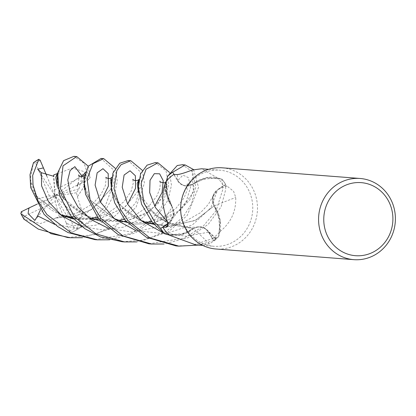 <?xml version="1.0" encoding="UTF-8"?>
<svg xmlns="http://www.w3.org/2000/svg" width="416" height="416" viewBox="0 0 416 416"><rect width="100%" height="100%" fill="white"/><g stroke="black" fill="none" stroke-linecap="round" stroke-linejoin="round"><path stroke-width="0.31" stroke-dasharray="2.08 1.56" d="M84.167 186.02L82.95 181.574L90.475 200.221L115.747 219.606L133.531 224.084L151.58 223.548L180.518 210.324L193.539 191.823L192.826 184.122L206.742 177.689L221.801 179.078A40.664 38.355 -85.6 0 1 225.602 184.387L217.641 189.868L212.846 197.044L214.152 205.863L218.358 213.595A32.391 30.555 -85.6 0 1 220.074 231.499A38.168 36 -85.6 0 1 219.95 231.644A38.168 36 -85.6 0 1 212.529 238.384L216.653 239.112L209.446 243.937L195.744 244.884M111.576 191.173L118.492 203.674L138.72 219.882L167.06 226.595L194.969 220.584L214.178 205.863L220.132 220.532L218.691 236.496A40.664 38.355 -85.6 0 1 213.647 240.573L208.536 232.196C204.402 226.663 199.342 225.503 193.362 228.717C199.342 225.503 204.402 226.663 208.536 232.196L213.673 240.614L198.442 245.092M138.564 192.738L145.948 206.118L165.802 221.926L193.461 228.649A32.391 30.555 -85.6 0 1 186.144 233.163L169.088 235.009L181.886 234.603L193.461 228.483L179.566 235.108L164.523 233.719M125.918 221.172L144.503 214.37L158.137 203.632L167.263 184.74L164.237 185.432L172.141 206.934L173.446 215.753L168.662 222.929L167.794 223.527L168.662 222.929L173.446 215.753L172.156 206.955L167.96 199.202A32.391 30.555 -85.6 0 1 166.249 181.298M249.73 192.566A38.168 36 -85.6 0 1 213.814 246.277A38.168 36 -85.6 0 1 183.784 223.881A38.168 36 -85.6 0 1 219.7 170.17A38.168 36 -85.6 0 1 249.73 192.566M220.074 231.499C230.948 222.716 236.168 211.375 235.732 197.47L233.594 191.318L226.959 186.014L223.527 185.593L217.532 189.696A686.072 109.19 -14.5 0 1 226.959 186.014M222.212 167.809A40.716 38.402 -85.6 0 1 254.244 191.698A40.716 38.402 -85.6 0 1 215.935 248.997M165.818 216.507A689.276 223.839 175.3 0 0 172.162 206.913A11.705 11.04 -85.6 0 1 172.078 219.632A11.705 11.04 -85.6 0 1 168.787 223.101L167.82 223.766M172.162 206.913A32.391 30.555 -85.6 0 1 167.96 199.202L166.369 181.152L166.629 194.719L172.13 206.955M167.794 223.548L168.678 222.94C173.976 218.483 175.094 213.086 172.032 206.747M192.104 170.035A689.276 47.034 -100 0 1 192.868 184.153A11.705 11.04 -85.6 0 1 177.616 180.726L173.794 174.413M192.868 184.153A32.391 30.555 -85.6 0 1 200.179 179.634A32.391 30.555 -85.6 0 1 217.095 177.663L201.625 168.771M217.095 177.663A38.168 36 -85.6 0 1 217.23 177.788A38.168 36 -85.6 0 1 223.527 185.593M200.179 179.634L217.23 177.788L221.801 179.078L206.747 177.689L192.826 184.122L200.179 179.634M174.013 174.424L177.767 180.612C181.927 186.181 187.013 187.32 193.024 184.012M176.051 245.913L191.646 245.513L218.66 236.6L219.95 231.644L218.358 213.595A32.391 30.555 -85.6 0 0 214.162 205.889A689.276 109.699 -14.5 0 1 235.732 197.47M214.162 205.889A11.705 11.04 -85.6 0 1 217.532 189.696M111.28 188.152L110.406 179.41L111.483 190.845L122.33 207.953L143.218 221.837L169.91 226.528L195.874 220.126L214.152 205.863L212.846 197.044L217.641 189.868L225.602 184.387L217.641 189.857C212.342 194.314 211.229 199.716 214.292 206.055M209.446 243.937A689.276 380.572 77 0 0 193.456 228.644A11.705 11.04 -85.6 0 1 206.731 229.637A11.705 11.04 -85.6 0 1 208.707 232.071L212.529 238.384M193.497 228.675L186.144 233.163A32.391 30.555 -85.6 0 1 169.224 235.139M214.193 205.842L220.132 220.542L218.691 236.496A40.664 38.355 -85.6 0 1 213.647 240.573L208.556 232.185C204.391 226.616 199.306 225.482 193.294 228.784M164.19 187.699L172.292 206.929L166.629 194.724L166.374 181.152M108.852 228.545L132.465 232.092L155.558 227.484L174.252 216.304L186.186 201.677L190.507 187.377L188.36 177.59L182.889 175.115L177.767 180.601C181.896 186.134 186.95 187.294 192.936 184.075C186.95 187.294 181.896 186.134 177.772 180.601L177.767 180.612M88.213 166.156L90.147 177.575L88.348 179.795A38.678 36.483 -85.6 0 0 85.92 174.954L86.31 172.281L86.965 171.922L84.074 163.296L73.882 156.338M193.554 169.577L198.541 187.392L187.184 215.545L168.106 232.092L136.854 241.899M122.325 241.758L144.846 239.996L166.39 231.192L183.258 216.824L191.547 203.674L195.77 187.184L192.65 171.912L182.333 164.726M169.51 172.427L171.47 185.302L167.97 200.143L155.516 218.774L135.33 232.96L109.751 239.793M94.957 239.642L130.764 233.589L150.54 220.594L161.226 207.683L168.735 185.089L165.994 170.778L155.152 162.625M115.242 168.267L117.265 181.106L114.702 193.482L106.397 208.619L98.02 217.61L72.488 232.175L69.68 230.948A38.678 36.483 -85.6 0 0 74.266 228.337L77.854 228.748L94.791 217.859L105.357 205.91L114.405 180.887L113.084 169.536L101.093 158.444M148.881 243.812L183.945 238.17L203.003 226.434L216.128 210.694L222.846 189.275L221.801 179.078A40.664 38.355 -85.6 0 1 225.602 184.387L225.711 189.493L221.12 206.866L208.244 224.323L188.921 237.468L163.956 244M218.66 236.6A40.716 38.402 -85.6 0 1 213.673 240.614M142.329 170.326L144.425 183.206L136.053 207.199L114.135 227.76L82.602 237.697M67.605 237.526L95.181 234.556L117.385 223.558L135.876 202.576L141.575 182.988L140.15 171.688L128.263 160.545M57.408 173.732L72.337 168.069L86.31 172.281M57.361 186.982L64.199 199.243L89.222 217.797L123.625 221.614M125.949 221.208L148.902 211.723L162.973 197.387L167.253 185.479L165.511 182.12M57.335 186.81L67.662 203.31L88.031 217.251M100.74 221.13L121.935 221.806M55.583 217.932L74.838 216.315L91.546 209.55L110.906 189.067M111.285 188.214L111.738 177.757M69.878 231.41L66.149 222.737L67.07 223.522L73.206 226.091L83.169 223.049L78.338 219.492L66.872 216.013L59.28 216.783L55.609 218.072L74.521 216.346L91.593 209.492L110.895 189.02M55.614 218.119L40.352 223.574L24.019 219.19M193.461 228.649L173.586 225.144L156.276 216.091L138.549 192.65M138.892 179.884L138.325 190.58M138.076 191.131L124.592 207.516L98.857 219.045M94.76 219.716L73.616 219.029M60.991 215.171L35.521 195.083M40.508 209.716L41.345 203.377L36.754 198.916L35.625 195.281M35.646 195.062L30.295 179.124L33.462 162.734M35.485 195.083L37.518 197.751L62.416 215.774L96.502 219.513M98.899 219.092L124.55 207.589L138.081 191.157M138.33 190.616L138.902 179.832M82.118 176.311L79.03 188.854L76.352 192.754L77.49 196.586L83.798 186.945M88.785 179.582L80.564 183.612L81.494 182.848L86.034 171.803L85.28 172.708M77.345 196.602L82.394 212.514L77.069 228.467M77.542 196.581L83.808 186.982M84.178 186.087L85.847 177.622L84.058 175.989M84.609 189.644L90.444 200.226L115.539 219.58L132.798 224.042L150.748 223.709M153.046 223.309L175.708 214.053L189.81 199.971L194.376 188.006L192.826 184.122M53.82 174.886L54.678 189.79L85.92 174.954M66.149 222.737L54.954 195.712L54.678 189.79M83.169 223.049L54.954 195.712L53.503 176.218M37.055 204.173L54.954 195.712L60.544 195.369L74.266 228.337M34.824 220.47L54.954 195.712L55.229 201.635L23.988 216.471L24.118 219.185M86.034 171.803L54.954 195.712L41.345 203.377M80.564 183.612L54.954 195.712L79.03 188.854M221.894 179.114A40.716 38.402 -85.6 0 1 225.644 184.361M76.352 192.754L60.544 195.369M59.28 216.783L55.229 201.635M46.81 176.046L54.954 195.712L49.364 196.056L36.754 198.916M49.364 196.056L35.641 163.088L33.358 162.994M37.69 169.224L54.954 195.712L66.872 216.013M168.787 223.101A686.072 222.799 175.3 0 1 167.882 224.526M177.616 180.726A686.072 46.816 -100 0 0 177.284 174.569M208.707 232.071A686.072 378.804 77 0 1 215.706 238.748M167.497 221.941L168.678 222.94M136.058 230.688L165.355 233.802L192.405 224.9L210.818 207.865L217.641 189.857M163.296 232.835L186.15 236.288L208.556 232.185M86.965 171.922A40.716 38.402 -85.6 0 1 90.147 177.575M77.854 228.748A40.716 38.402 -85.6 0 1 72.488 232.175M81.905 226.517L102.851 230.001L123.432 227.152L141.502 218.577L154.669 206.185M66.581 223.652L67.07 223.527M78.338 219.492L100.469 202.108M54.85 224.448L75.603 227.911L96.413 225.02L114.53 216.336L127.613 204.147M81.432 183.144L81.494 182.848M23.988 216.471A38.678 36.483 -85.6 0 1 21.559 211.63M35.641 163.088A38.678 36.483 -85.6 0 1 40.227 160.477M202.805 245.43L213.814 246.277M167.445 226.658L172.078 219.632M206.731 229.637L216.653 239.112M198.172 226.949L198.136 226.954C181.86 228.587 168.792 223.761 162.084 219.762L150.41 210.995M192.566 184.314L192.561 184.314C189.608 185.234 187.751 184.896 186.997 183.31L187.148 190.107L184.028 197.922L176.051 208.239L163.613 216.913L151.44 221.4M208.692 169.317L219.7 170.17M76.726 156.562L76.414 156.536M70.45 237.744L69.763 237.692M62.52 196.846L59.488 190.736L57.673 183.279L57.585 176.134L59.212 170.867L57.595 173.233M169.27 202.233C168.017 200.325 166.925 196.456 166.01 190.616L166.072 184.2L167.669 179.244L166.182 181.475M159.796 181.184L160.332 182.952L159.853 188.469L156.863 196.087L149.318 205.702L133.229 216.346L124.358 219.274M118.96 220.355L103.095 220.641L82.233 214.245L68.869 204.568M105.825 177.294L106.101 179.005L105.342 185.676L100.864 194.636L92.695 203.788L76.96 212.971L60.143 216.674M213.294 195.536L208.484 204.194L200.543 212.67L184.662 221.629L167.331 225.139L153.988 224.359M141.43 220.776L133.026 216.528L123.838 209.425M118.492 203.674C115.851 201.048 112.674 193.154 112.414 190.876C110.443 182.998 113.339 173.857 112.892 176.004L112.356 177.268L113.183 175.703L111.821 177.289M132.792 179.322L133.219 183.42L131.102 191.365L124.02 201.724L106.652 213.98L97.302 217.183M90.854 218.426L85.472 218.889L72.727 218.078M60.169 214.5L51.698 210.246L42.058 202.696M37.518 197.751C33.363 191.495 31.314 187.481 31.366 185.697L30.316 179.301M145.948 206.118L141.112 197.928L139.563 193.071L138.71 185.713C138.471 183.711 140.02 177.798 140.379 177.341L138.986 179.384M78.541 174.912L79.024 177.549L78.452 182.707M145.096 222.581L126.88 222.264M114.249 218.655L107.188 215.155L96.71 207.371M90.444 200.226C81.682 188.526 85.55 173.134 85.285 175.354L86.32 173.113L84.635 175.328"/><path stroke-width="0.62" d="M158.023 162.848L155.152 162.625L147.051 165.168L140.598 173.836L138.2 188.058L141.612 204.292L152.5 222.674L164.523 233.719A40.664 38.355 -85.6 0 1 160.722 228.41L167.794 223.527L160.68 228.441L155.366 222.898L143.905 203.065L141.138 183.42L146.037 169.25L158.023 162.848L169.51 172.427M174.013 174.424L172.676 172.224A40.664 38.355 -85.6 0 0 167.627 176.301A40.664 38.355 -85.6 0 1 172.676 172.224L185.167 164.944L182.328 164.726L177.252 165.521L167.664 176.202L166.369 181.152A38.168 36 -85.6 0 0 166.249 181.298C161.699 190.57 161.554 202.306 165.818 216.507L167.643 222.633L167.445 226.658L166.036 227.302L162.796 227.209A38.168 36 -85.6 0 0 169.088 235.009A38.168 36 -85.6 0 0 169.224 235.139L195.744 244.884L202.805 245.43M353.844 259.662L215.935 248.997A40.716 38.402 -85.6 0 1 183.898 225.108A40.716 38.402 -85.6 0 1 222.212 167.809L360.126 178.474A40.716 38.402 -85.6 0 1 392.158 202.363A40.716 38.402 -85.6 0 1 353.844 259.662A40.716 38.402 -85.6 0 1 321.812 235.768A40.716 38.402 -85.6 0 1 360.126 178.474M389.99 204.136A36.644 34.564 -85.6 0 1 372.237 252.574A36.644 34.564 -85.6 0 1 326.68 234.203A36.644 34.564 -85.6 0 1 344.427 185.765A36.644 34.564 -85.6 0 1 389.99 204.136M167.82 223.766L162.796 227.209M164.523 233.719L169.088 235.009L164.523 233.719A40.664 38.355 -85.6 0 1 160.722 228.41L167.794 223.548M208.692 169.317L201.625 168.771L192.104 170.035C185.177 172.76 180.237 174.273 177.284 174.569L173.794 174.413A38.168 36 -85.6 0 0 166.369 181.152M136.854 241.899L124.566 241.93L96.106 233.938L74.079 216.616L60.445 188.62L63.014 165.854L76.726 156.556L88.213 166.156M76.414 156.536L73.882 156.338L63.612 160.644L57.668 172.905L59.4 195.447L71.23 216.393L84.843 228.691L100.5 236.922L122.325 241.758M109.751 239.793L97.464 239.834L71.386 233.022L46.92 214.516L38.152 201.261L33.046 185.084L32.672 175.422L38.771 159.354L40.227 160.477M33.462 162.734L30.004 174.715L30.664 187.533L44.054 214.292L57.84 226.621L67.99 232.534L94.957 239.642M164.429 233.688A40.716 38.402 -85.6 0 1 160.68 228.441M101.093 158.444L88.166 166.234L84.037 180.419L85.545 194.298L98.389 218.494L118.16 234.624L148.881 243.812L151.746 244.031L123.058 235.934L101.124 218.707L90.199 200.507L87.027 178.927L92.96 163.701L103.766 158.652L115.242 168.267M163.956 244L151.741 244.031M128.263 160.545L119.725 163.233L112.913 173.134L111.327 188.76L114.681 202.821L125.419 220.579L146.229 237.214L176.051 245.913L178.89 246.132L149.942 237.942L128.196 220.797L120.656 209.716L114.02 188.609L116.828 170.7L121.02 164.726L130.848 160.748L142.329 170.326M198.442 245.092L178.89 246.132M82.602 237.697L70.455 237.749L51.106 233.704L21.107 213.954L20.8 213.491L21.559 211.63M24.019 219.19L38.277 229.091L67.605 237.526L69.763 237.692M57.408 173.545L57.065 173.732L57.361 186.982M123.625 221.614L125.949 221.208M166.156 181.532L165.511 182.12L164.19 187.699M40.035 160.014L43.763 168.688L43.228 167.929L37.69 169.224L41.397 172.697L53.503 176.218L53.82 174.886L57.408 173.592L55.786 177.195L57.335 186.81M88.031 217.251L100.74 221.13M121.935 221.806L125.918 221.172M110.906 189.067L111.285 188.214M111.738 177.757L111.03 178.1L111.576 191.173M110.895 189.02L111.28 188.152M21.122 211.843L29.349 207.813L28.803 208.608L28.106 213.517L34.824 220.47L37.617 215.873L40.508 209.716M138.549 192.65L137.202 183.414L138.892 179.884M138.325 190.58L138.076 191.131M98.857 219.045L94.76 219.716M73.616 219.029L60.991 215.171M96.502 219.513L98.899 219.092M138.081 191.157L138.33 190.616M138.902 179.832L138.289 180.045L138.564 192.738M83.798 186.945L84.167 186.02M185.167 164.944L193.554 169.577M85.28 172.708L82.118 176.311L74.833 166.655L70.091 170.57L67.798 179.941L70.138 192.691L77.912 206.929L91.27 219.726L108.852 228.545M83.808 186.982L84.178 186.087M84.635 175.328L84.058 175.989L84.609 189.644M150.748 223.709L153.046 223.309M29.349 207.813L37.055 204.173M167.664 176.202A40.716 38.402 -85.6 0 1 172.65 172.182M43.763 168.688L46.81 176.046M167.882 224.526A686.072 222.799 175.3 0 1 166.036 227.302M33.405 162.781A40.716 38.402 -85.6 0 1 38.771 159.354M24.294 219.606A40.716 38.402 -85.6 0 1 21.107 213.954M41.392 172.692L41.574 185.838L48.448 201.578L62.249 216.159L81.905 226.517M154.669 206.185L162.074 192.468L163.218 180.653L159.63 173.805L154.326 173.664L150.03 180.294L149.661 192.53L155.35 207.438L167.497 221.941M100.469 202.108L108.399 186.087L108.207 173.618L102.97 168.688L97.141 172.827L95.108 185.115L100.506 202.176L114.665 218.998L136.058 230.688M37.617 215.873L54.85 224.448M127.613 204.147L135.554 188.245L135.387 175.75L130.031 170.778L124.093 175.027L122.221 187.262L127.65 204.209L141.783 221.062L163.296 232.835M28.48 208.281L28.803 208.608M124.566 241.93L121.784 241.717M97.484 239.834L94.754 239.626M103.761 158.652L101.031 158.439M57.933 172.879L57.065 173.732M64.199 199.243L62.52 196.846M57.153 173.696L56.602 174.013M165.604 182.083C165.573 183.487 159.874 182.458 159.791 181.173L159.796 181.184M124.358 219.274L118.96 220.355M111.212 177.996C109.777 178.823 108.046 178.682 106.002 177.575L105.825 177.294M153.988 224.359L145.584 222.284L141.43 220.776M111.821 177.289L111.03 178.1M138.398 180.019C135.866 180.976 133.994 180.736 132.782 179.306L132.792 179.322M97.302 217.183L90.854 218.426M72.727 218.078L60.169 214.5M138.986 179.384L138.289 180.045M84.276 175.828C81.406 176.914 79.492 176.608 78.541 174.907L78.541 174.912M78.452 182.707L77.184 186.248M151.44 221.4L145.096 222.581M126.88 222.264L120.422 220.792L114.249 218.655M130.848 160.748L128.06 160.529M24.019 219.326L20.8 213.491M38.896 159.25L33.478 162.661"/></g></svg>
